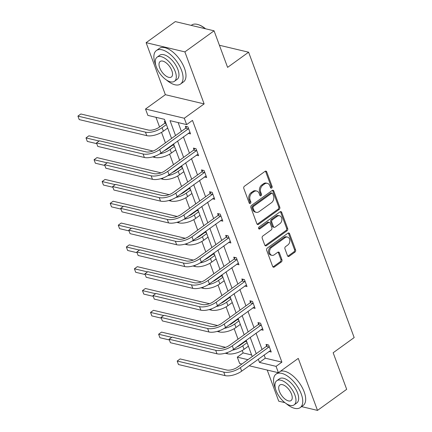 <?xml version="1.0" encoding="UTF-8"?>
<svg xmlns="http://www.w3.org/2000/svg" width="432" height="432" viewBox="0 0 432 432"><rect width="100%" height="100%" fill="white"/><g stroke="black" fill="none" stroke-linecap="round" stroke-linejoin="round"><path stroke-width="0.65" d="M271.669 188.006A1.134 0.859 103.4 0 0 272.111 186.467L266.722 171.887A1.62 1.231 103.4 0 0 265.95 171.137A1.62 1.231 103.4 0 0 265.064 171.342L244.442 186.235A1.62 1.231 103.4 0 0 243.805 188.438L249.199 203.018A1.134 0.859 103.4 0 0 249.739 203.548A1.134 0.859 103.4 0 0 250.36 203.402A1.134 0.859 103.4 0 0 250.803 201.863L250.106 199.973A5.189 3.931 103.4 0 1 252.148 192.937L253.865 191.695A5.189 3.931 103.4 0 1 256.689 191.036A5.189 3.931 103.4 0 1 259.157 193.439L259.853 195.323A1.134 0.859 103.4 0 0 260.393 195.847A1.134 0.859 103.4 0 0 261.014 195.707A1.134 0.859 103.4 0 0 261.457 194.168L260.761 192.278A5.189 3.931 103.4 0 1 262.802 185.236L264.519 183.994A5.189 3.931 103.4 0 1 267.343 183.341A5.189 3.931 103.4 0 1 269.811 185.738L270.508 187.628A1.134 0.859 103.4 0 0 271.048 188.152A1.134 0.859 103.4 0 0 271.669 188.006M270.583 187.785A1.134 0.859 103.4 0 0 270.621 187.758A1.134 0.859 103.4 0 0 271.064 186.219L265.675 171.639A1.62 1.231 103.4 0 0 265.388 171.169M249.275 203.175A1.134 0.859 103.4 0 0 249.307 203.153A1.134 0.859 103.4 0 0 249.755 201.614L249.059 199.724L250.106 199.973M259.929 195.48A1.134 0.859 103.4 0 0 259.967 195.458A1.134 0.859 103.4 0 0 260.41 193.914L259.713 192.029L260.761 192.278M146.119 42.676L175.295 21.6L214.067 30.812L184.885 51.889L146.119 42.676L165.359 94.694L145.514 109.026L184.286 118.238L186.64 124.6L170.03 120.652L175.543 135.562M267.219 370.057L278.732 401.188L284.899 402.651M301.579 406.615L317.504 410.4L298.264 358.387L278.419 372.719L249.134 365.758M214.067 30.812L227.594 67.376L248.605 52.202L354.17 337.581L333.158 352.76L346.685 389.324L317.504 410.4M287.507 255.744A1.62 1.231 103.4 0 0 288.274 256.495A1.62 1.231 103.4 0 0 289.159 256.289L294.943 252.11A1.62 1.231 103.4 0 0 295.58 249.912L289.591 233.717A1.62 1.231 103.4 0 0 288.819 232.967A1.62 1.231 103.4 0 0 287.939 233.172L267.316 248.065A1.62 1.231 103.4 0 0 266.679 250.268L272.668 266.463A1.62 1.231 103.4 0 0 273.44 267.214A1.62 1.231 103.4 0 0 274.32 267.008L281.313 261.959A1.62 1.231 103.4 0 0 281.95 259.762L279.385 252.828A1.62 1.231 103.4 0 0 278.613 252.077A1.62 1.231 103.4 0 0 277.733 252.283L274.266 254.788A4.336 3.289 103.4 0 1 271.906 255.334A4.336 3.289 103.4 0 1 269.563 251.894A4.336 3.289 103.4 0 1 271.55 247.444L285.125 237.638A4.336 3.289 103.4 0 1 287.485 237.087A4.336 3.289 103.4 0 1 289.829 240.532A4.336 3.289 103.4 0 1 287.842 244.982L285.579 246.613A1.62 1.231 103.4 0 0 284.942 248.816L287.507 255.744M165.359 94.694L204.131 103.907L184.885 51.889M204.131 103.907L184.286 118.238M264.098 354.953L265.297 358.193L281.902 362.14L192.478 120.382L186.64 124.6M281.902 362.14L276.07 366.358L278.419 372.719M279.153 209.428A1.62 1.231 103.4 0 0 279.79 207.225L273.802 191.03A1.62 1.231 103.4 0 0 273.029 190.28A1.62 1.231 103.4 0 0 272.149 190.485L251.527 205.384A1.62 1.231 103.4 0 0 250.889 207.581L256.878 223.781A1.62 1.231 103.4 0 0 257.65 224.527A1.62 1.231 103.4 0 0 258.53 224.321L279.153 209.428L278.105 209.18A1.62 1.231 103.4 0 0 278.743 206.977L272.754 190.782A1.62 1.231 103.4 0 0 272.468 190.318M281.696 212.377L287.685 228.571A1.62 1.231 103.4 0 1 287.048 230.769L266.425 245.668A1.62 1.231 103.4 0 1 265.545 245.873A1.62 1.231 103.4 0 1 264.773 245.122L262.208 238.189A1.62 1.231 103.4 0 1 262.85 235.991L271.21 229.948A1.62 1.231 103.4 0 0 271.847 227.75L270.151 223.15A1.62 1.231 103.4 0 0 269.379 222.399A1.62 1.231 103.4 0 0 268.493 222.604L259.789 228.895A1.134 0.859 103.4 0 1 259.168 229.041A1.134 0.859 103.4 0 1 258.557 228.139A1.134 0.859 103.4 0 1 259.076 226.973L280.044 211.831A1.62 1.231 103.4 0 1 280.924 211.626A1.62 1.231 103.4 0 1 281.696 212.377L280.649 212.123L286.637 228.323L287.685 228.571M248.605 52.202L219.413 45.263M240.489 324.815L239.895 324.675M237.578 319.183L237.476 318.902M224.348 281.189L223.76 281.048M221.443 275.557L221.335 275.276M208.213 237.568L207.619 237.427M205.303 231.93L205.2 231.649M192.073 193.941L191.484 193.801M189.167 188.303L189.065 188.023M175.937 150.314L175.349 150.174M173.027 144.682L172.924 144.401M155.979 117.315L159.559 126.992M161.541 132.365L165.429 142.868M167.459 148.349L167.627 148.808M169.614 154.175L173.497 164.684M175.527 170.165L175.694 170.618M177.682 175.991L181.57 186.494M183.595 191.975L183.762 192.434M185.749 197.802L189.637 208.305M191.662 213.786L191.83 214.245M193.817 219.613L197.705 230.121M199.73 235.602L199.903 236.056M201.89 241.429L205.772 251.932M207.803 257.413L207.97 257.872M209.957 263.239L213.84 273.748M215.87 279.223L216.038 279.682M218.025 285.05L221.913 295.558M223.938 301.039L224.105 301.493M226.093 306.866L229.981 317.369M232.006 322.85L232.178 323.309M234.16 328.676L238.048 339.185M240.073 344.666L240.246 345.119M242.233 350.492L243.135 352.928L251.635 354.947M165.283 121.511L164.381 121.295L164.959 122.866M167.87 128.504L167.276 128.363M184.005 172.13L183.416 171.99M181.1 166.493L180.992 166.212M200.146 215.752L199.552 215.611M197.235 210.119L197.132 209.839M216.281 259.378L215.692 259.238M213.37 253.741L213.268 253.465M232.416 303.005L231.827 302.864M229.511 297.367L229.408 297.086M248.557 346.631L247.963 346.491M245.646 340.994L245.543 340.713M171.547 138.451L164.479 119.335L147.868 115.387L145.514 109.026M241.904 364.041L239.652 363.506L237.298 357.145L247.946 359.672M243.135 352.928L237.298 357.145M252.234 356.578L246.197 340.243M244.166 334.762L238.124 318.433M236.099 312.952L230.056 296.617M228.031 291.141L221.989 274.806M219.958 269.325L213.921 252.995M211.891 247.514L205.848 231.179M203.823 225.698L197.78 209.369M195.755 203.888L189.713 187.553M187.688 182.077L181.645 165.742M179.615 160.261L173.578 143.932M258.26 359.17L259.459 362.41L276.07 366.358M177.574 141.043L183.616 157.378M185.641 162.853L191.684 179.188M193.709 184.669L199.751 200.999M201.782 206.48L207.819 222.815M209.849 228.296L215.892 244.625M217.917 250.106L223.96 266.436M225.985 271.917L232.027 288.252M234.052 293.733L240.095 310.063M242.125 315.544L248.162 331.879M250.193 337.354L256.235 353.689M265.297 358.193L259.459 362.41M178.141 122.58L181.381 131.35M183.411 136.825L189.448 153.16M191.479 158.641L197.521 174.971M199.546 180.452L205.589 196.787M207.614 202.262L213.656 218.597M215.681 224.078L221.724 240.408M223.754 245.889L229.797 262.224M231.822 267.705L237.865 284.035M239.89 289.516L245.932 305.851M247.957 311.326L254 327.661M256.03 333.142L262.067 349.472M266.603 345.973L266.026 344.401L268.645 345.022L271.231 352.015L268.92 351.47M258.536 324.162L257.953 322.591L260.577 323.212L263.158 330.205L260.852 329.654M250.468 302.346L249.885 300.775L252.504 301.401L255.091 308.389L252.785 307.843M242.401 280.535L241.817 278.964L244.436 279.585L247.023 286.578L244.717 286.027M234.328 258.725L233.75 257.153L236.369 257.774L238.955 264.767L236.65 264.217M226.26 236.909L225.682 235.337L228.301 235.964L230.888 242.951L228.577 242.406M218.192 215.098L217.609 213.527L220.228 214.148L222.815 221.141L220.509 220.59M210.125 193.282L209.542 191.716L212.161 192.337L214.747 199.325L212.441 198.779M202.057 171.472L201.474 169.9L204.093 170.521L206.68 177.514L204.374 176.969M193.984 149.661L193.406 148.09L196.025 148.711L198.612 155.704L196.301 155.153M185.917 127.845L185.339 126.274L187.958 126.9L190.544 133.888L188.233 133.342M267.343 183.341L266.296 183.092A5.189 3.931 103.4 0 0 263.471 183.746L264.519 183.994M259.713 192.029A5.189 3.931 103.4 0 1 261.754 184.988L263.471 183.746M256.689 191.036L255.641 190.787A5.189 3.931 103.4 0 0 252.817 191.446L253.865 191.695M249.059 199.724A5.189 3.931 103.4 0 1 251.1 192.683L252.817 191.446M257.164 224.246A1.62 1.231 103.4 0 0 257.483 224.073L278.105 209.18M272.754 193.698A1.134 0.859 103.4 0 0 272.219 193.174A1.134 0.859 103.4 0 0 271.598 193.32L253.498 206.393A1.134 0.859 103.4 0 0 253.049 207.932L253.789 209.925A5.189 3.931 103.4 0 0 256.252 212.323A5.189 3.931 103.4 0 0 259.076 211.669L271.453 202.732A5.189 3.931 103.4 0 0 273.494 195.691L272.754 193.698M272.219 193.174L271.166 192.926A1.134 0.859 103.4 0 0 270.551 193.072L271.598 193.32M256.252 212.323L255.204 212.074A5.189 3.931 103.4 0 1 252.742 209.677L252.002 207.684A1.134 0.859 103.4 0 1 252.45 206.145L270.551 193.072M265.059 245.587A1.62 1.231 103.4 0 0 265.378 245.419L286 230.521A1.62 1.231 103.4 0 0 286.637 228.323M269.379 222.399L268.331 222.151A1.62 1.231 103.4 0 0 267.446 222.356L258.741 228.647L259.789 228.895M279.887 223.679A4.336 3.289 103.4 0 0 281.88 219.229A4.336 3.289 103.4 0 0 279.536 215.789A4.336 3.289 103.4 0 0 277.171 216.335L272.392 219.791A1.62 1.231 103.4 0 0 271.755 221.994L273.456 226.589A1.62 1.231 103.4 0 0 274.223 227.34A1.62 1.231 103.4 0 0 275.108 227.135L279.887 223.679M279.536 215.789L278.489 215.541A4.336 3.289 103.4 0 0 276.124 216.086L277.171 216.335M274.223 227.34L273.175 227.092A1.62 1.231 103.4 0 1 272.403 226.341L270.707 221.746A1.62 1.231 103.4 0 1 271.345 219.542L276.124 216.086M280.649 212.123A1.62 1.231 103.4 0 0 280.363 211.658M287.485 237.087L286.438 236.839A4.336 3.289 103.4 0 0 284.078 237.389L285.125 237.638M271.906 255.334L270.859 255.085A4.336 3.289 103.4 0 1 268.515 251.645A4.336 3.289 103.4 0 1 270.502 247.196L284.078 237.389M272.954 266.927A1.62 1.231 103.4 0 0 273.272 266.76L280.26 261.711A1.62 1.231 103.4 0 0 280.903 259.508L278.338 252.58A1.62 1.231 103.4 0 0 278.051 252.115M287.788 256.214A1.62 1.231 103.4 0 0 288.112 256.041L293.895 251.861A1.62 1.231 103.4 0 0 294.532 249.664L288.544 233.469A1.62 1.231 103.4 0 0 288.257 232.999M166.072 123.644L164.657 123.309L159.457 127.067A8.257 3.553 159.7 0 1 148.381 130.037L80.849 113.989L77.927 116.1L145.465 132.143A12.388 5.33 -20.3 0 0 162.076 127.688L166.412 124.556M164.657 123.309L165.494 122.083M79.223 119.594L77.927 116.1L79.223 119.594L146.756 135.643A12.388 5.33 -20.3 0 0 163.372 131.182L167.702 128.056M188.536 128.466L188.239 128.909L185.614 128.288L157.07 148.905A8.257 3.553 159.7 0 1 145.994 151.88L99.419 140.81L96.498 142.922L143.078 153.986A12.388 5.33 -20.3 0 0 159.689 149.531L188.239 128.909M97.794 146.416L96.498 142.922L97.794 146.416L144.369 157.48A12.388 5.33 -20.3 0 0 160.985 153.025L189.961 132.322M185.614 128.288L186.754 126.614M205.249 28.717A20.644 10.114 -125.8 0 0 198.326 24.656L198.801 24.818A20.147 9.871 54.2 0 1 205.583 28.793M198.326 24.656A20.644 10.114 -125.8 0 0 191.624 25.094L191.225 25.385M166.385 79.942A20.644 10.114 -125.8 0 0 180.554 84.029A20.644 10.114 -125.8 0 0 181.564 70.405A20.644 10.114 -125.8 0 0 156.379 50.555A20.644 10.114 -125.8 0 0 155.369 64.179A20.644 10.114 -125.8 0 0 155.801 65.291M180.554 84.029L183.47 81.918A20.644 10.114 -125.8 0 0 184.48 68.294A20.644 10.114 -125.8 0 0 159.295 48.449L156.379 50.555M157.075 57.181L159.764 55.242A14.866 7.285 54.2 0 1 177.898 69.53A14.866 7.285 54.2 0 1 177.169 79.342L174.485 81.281A14.866 7.285 -125.8 0 0 175.214 71.469A14.866 7.285 -125.8 0 0 157.075 57.181A14.866 7.285 -125.8 0 0 156.352 66.987A14.866 7.285 -125.8 0 0 174.485 81.281M159.705 67.786A9.58 4.693 -125.8 0 0 171.391 76.993A9.58 4.693 -125.8 0 0 171.86 70.675A9.58 4.693 -125.8 0 0 160.169 61.463A9.58 4.693 -125.8 0 0 159.705 67.786M286.07 403.493A20.644 10.114 -125.8 0 0 300.24 407.581A20.644 10.114 -125.8 0 0 301.25 393.957A20.644 10.114 -125.8 0 0 276.064 374.112A20.644 10.114 -125.8 0 0 275.054 387.731A20.644 10.114 -125.8 0 0 275.492 388.843M300.24 407.581L303.161 405.475A20.644 10.114 -125.8 0 0 304.171 391.851A20.644 10.114 -125.8 0 0 280.411 371.282M276.766 380.732L279.45 378.794A14.866 7.285 54.2 0 1 297.583 393.088A14.866 7.285 54.2 0 1 296.854 402.894L294.17 404.833A14.866 7.285 -125.8 0 0 294.899 395.026A14.866 7.285 -125.8 0 0 276.766 380.732A14.866 7.285 -125.8 0 0 276.037 390.544A14.866 7.285 -125.8 0 0 294.17 404.833M279.391 391.338A9.58 4.693 -125.8 0 0 291.076 400.55A9.58 4.693 -125.8 0 0 291.546 394.227A9.58 4.693 -125.8 0 0 279.86 385.02A9.58 4.693 -125.8 0 0 279.391 391.338M174.139 145.46L172.73 145.12L167.524 148.878A8.257 3.553 159.7 0 1 164.203 150.698M172.73 145.12L173.502 143.98M152.593 156.924L154.829 157.453A12.388 5.33 -20.3 0 0 171.439 152.998L175.77 149.866M159.721 153.868A12.388 5.33 -20.3 0 0 170.149 149.499L174.479 146.372M152.982 151.027L88.916 135.805L86 137.911L99.117 141.026M87.291 141.41L86 137.911L87.291 141.41L96.628 143.624M182.207 167.27L180.797 166.936L175.597 170.694A8.257 3.553 159.7 0 1 172.271 172.514M180.797 166.936L181.57 165.796M160.661 178.735L162.896 179.264A12.388 5.33 -20.3 0 0 179.507 174.809L183.843 171.682M167.794 175.678A12.388 5.33 -20.3 0 0 178.216 171.315L182.547 168.183M161.055 172.838L96.984 157.615L94.068 159.727L107.185 162.842M95.359 163.22L94.068 159.727L95.359 163.22L104.695 165.44M196.603 150.282L196.306 150.725L193.687 150.098L165.137 170.721A8.257 3.553 159.7 0 1 154.062 173.691L107.487 162.626L104.571 164.732L151.146 175.797A12.388 5.33 -20.3 0 0 167.762 171.342L196.306 150.725M105.862 168.226L104.571 164.732L105.862 168.226L152.442 179.296A12.388 5.33 -20.3 0 0 169.052 174.836L198.029 154.132M193.687 150.098L194.827 148.424M204.676 172.093L204.374 172.535L201.755 171.914L173.21 192.532A8.257 3.553 159.7 0 1 162.135 195.502L115.555 184.437L112.639 186.543L159.214 197.613A12.388 5.33 -20.3 0 0 175.829 193.153L204.374 172.535M113.929 190.042L112.639 186.543L113.929 190.042L160.51 201.107A12.388 5.33 -20.3 0 0 177.12 196.652L206.096 175.943M201.755 171.914L202.894 170.24M190.28 189.081L188.865 188.746L183.665 192.505A8.257 3.553 159.7 0 1 180.344 194.324M188.865 188.746L189.643 187.607M168.734 200.545L170.964 201.08A12.388 5.33 -20.3 0 0 187.574 196.619L191.911 193.493M175.862 197.494A12.388 5.33 -20.3 0 0 186.284 193.126L190.615 189.999M169.123 194.648L105.052 179.431L102.136 181.537L115.258 184.653M103.432 185.031L102.136 181.537L103.432 185.031L112.763 187.25M212.744 193.909L212.441 194.346L209.822 193.725L181.278 214.348A8.257 3.553 159.7 0 1 170.203 217.318L123.622 206.248L120.706 208.359L167.281 219.424A12.388 5.33 -20.3 0 0 183.897 214.969L212.441 194.346M121.997 211.853L120.706 208.359L121.997 211.853L168.577 222.917A12.388 5.33 -20.3 0 0 185.188 218.462L214.169 197.759M209.822 193.725L210.962 192.051M198.347 210.897L196.933 210.562L191.732 214.315A8.257 3.553 159.7 0 1 188.411 216.135M196.933 210.562L197.71 209.423M176.801 222.361L179.032 222.89A12.388 5.33 -20.3 0 0 195.647 218.435L199.978 215.303M183.929 219.305A12.388 5.33 -20.3 0 0 194.351 214.942L198.682 211.81M177.19 216.464L113.125 201.242L110.203 203.348L123.325 206.469M111.499 206.847L110.203 203.348L111.499 206.847L120.836 209.061M220.811 215.719L220.509 216.162L217.89 215.541L189.346 236.158A8.257 3.553 159.7 0 1 178.27 239.128L131.695 228.064L128.774 230.17L175.354 241.234A12.388 5.33 -20.3 0 0 191.965 236.779L220.509 216.162M130.07 233.663L128.774 230.17L130.07 233.663L176.645 244.733A12.388 5.33 -20.3 0 0 193.261 240.278L222.237 219.569M217.89 215.541L219.029 213.862M206.415 232.708L205 232.373L199.8 236.131A8.257 3.553 159.7 0 1 196.479 237.951M205 232.373L205.778 231.233M184.869 244.172L187.099 244.701A12.388 5.33 -20.3 0 0 203.715 240.246L208.046 237.119M191.997 241.115A12.388 5.33 -20.3 0 0 202.419 236.752L206.755 233.62M185.258 238.275L121.192 223.052L118.271 225.164L131.393 228.28M119.567 228.658L118.271 225.164L119.567 228.658L128.903 230.877M228.879 237.53L228.582 237.973L225.958 237.352L197.413 257.969A8.257 3.553 159.7 0 1 186.338 260.944L139.763 249.874L136.841 251.986L183.422 263.05A12.388 5.33 -20.3 0 0 200.032 258.595L228.582 237.973M138.137 255.479L136.841 251.986L138.137 255.479L184.712 266.544A12.388 5.33 -20.3 0 0 201.328 262.089L230.305 241.38M225.958 237.352L227.102 235.678M214.483 254.518L213.073 254.183L207.873 257.942A8.257 3.553 159.7 0 1 204.547 259.762M213.073 254.183L213.845 253.044M192.937 265.988L195.172 266.517A12.388 5.33 -20.3 0 0 211.783 262.062L216.113 258.93M200.065 262.931A12.388 5.33 -20.3 0 0 210.492 258.563L214.823 255.436M193.325 260.091L129.26 244.868L126.344 246.974L139.46 250.09M127.634 250.468L126.344 246.974L127.634 250.468L136.971 252.688M236.947 259.346L236.65 259.789L234.031 259.162L205.481 279.785A8.257 3.553 159.7 0 1 194.405 282.755L147.83 271.69L144.914 273.796L191.489 284.861A12.388 5.33 -20.3 0 0 208.105 280.406L236.65 259.789M146.205 277.29L144.914 273.796L146.205 277.29L192.785 288.36A12.388 5.33 -20.3 0 0 209.396 283.9L238.372 263.196M234.031 259.162L235.17 257.488M222.55 276.334L221.141 275.999L215.941 279.752A8.257 3.553 159.7 0 1 212.614 281.578M221.141 275.999L221.918 274.86M201.004 287.798L203.24 288.328A12.388 5.33 -20.3 0 0 219.85 283.873L224.186 280.741M208.138 284.742A12.388 5.33 -20.3 0 0 218.56 280.379L222.89 277.247M201.398 281.902L137.327 266.679L134.411 268.785L147.528 271.906M135.702 272.284L134.411 268.785L135.702 272.284L145.039 274.504M245.02 281.156L244.717 281.599L242.098 280.978L213.554 301.595A8.257 3.553 159.7 0 1 202.478 304.565L155.898 293.501L152.982 295.607L199.557 306.677A12.388 5.33 -20.3 0 0 216.173 302.216L244.717 281.599M154.273 299.106L152.982 295.607L154.273 299.106L200.853 310.171A12.388 5.33 -20.3 0 0 217.463 305.716L246.44 285.007M242.098 280.978L243.238 279.304M230.623 298.145L229.208 297.81L224.008 301.568A8.257 3.553 159.7 0 1 220.687 303.388M229.208 297.81L229.986 296.671M209.077 309.609L211.307 310.144A12.388 5.33 -20.3 0 0 227.923 305.683L232.254 302.557M216.205 306.553A12.388 5.33 -20.3 0 0 226.627 302.189L230.958 299.063M209.466 303.712L145.4 288.495L142.479 290.601L155.601 293.717M143.775 294.095L142.479 290.601L143.775 294.095L153.112 296.314M253.087 302.972L252.785 303.41L250.166 302.789L221.621 323.411A8.257 3.553 159.7 0 1 210.546 326.381L163.966 315.311L161.05 317.423L207.63 328.487A12.388 5.33 -20.3 0 0 224.24 324.032L252.785 303.41M162.346 320.917L161.05 317.423L162.346 320.917L208.921 331.981A12.388 5.33 -20.3 0 0 225.531 327.526L254.513 306.823M250.166 302.789L251.305 301.115M238.691 319.961L237.276 319.621L232.076 323.379A8.257 3.553 159.7 0 1 228.755 325.199M237.276 319.621L238.054 318.481M217.145 331.425L219.375 331.954A12.388 5.33 -20.3 0 0 235.991 327.499L240.322 324.367M224.273 328.369A12.388 5.33 -20.3 0 0 234.695 324L239.031 320.873M217.534 325.528L153.468 310.306L150.547 312.412L163.669 315.527M151.843 315.911L150.547 312.412L151.843 315.911L161.179 318.125M261.155 324.783L260.852 325.226L258.233 324.605L229.689 345.222A8.257 3.553 159.7 0 1 218.614 348.192L172.039 337.127L169.117 339.233L215.698 350.298A12.388 5.33 -20.3 0 0 232.308 345.843L260.852 325.226M170.413 342.727L169.117 339.233L170.413 342.727L216.988 353.797A12.388 5.33 -20.3 0 0 233.604 349.337L262.58 328.633M258.233 324.605L259.373 322.925M246.758 341.771L245.349 341.437L240.143 345.195A8.257 3.553 159.7 0 1 236.822 347.015M245.349 341.437L246.121 340.297M225.212 353.236L227.443 353.765A12.388 5.33 -20.3 0 0 244.058 349.31L248.389 346.183M232.34 350.179A12.388 5.33 -20.3 0 0 242.762 345.816L247.099 342.684M225.601 347.339L161.536 332.116L158.62 334.228L171.736 337.343M159.91 337.721L158.62 334.228L159.91 337.721L169.247 339.941M269.222 346.594L268.925 347.036L266.306 346.415L237.757 367.033A8.257 3.553 159.7 0 1 226.681 370.003L180.106 358.938L177.19 361.044L223.765 372.114A12.388 5.33 -20.3 0 0 240.376 367.659L268.925 347.036M178.481 364.543L177.19 361.044L178.481 364.543L225.056 375.608A12.388 5.33 -20.3 0 0 241.672 371.153L270.648 350.444M266.306 346.415L267.446 344.741M271.064 186.219L272.111 186.467M249.755 201.614L250.803 201.863M260.41 193.914L261.457 194.168M261.754 184.988L262.802 185.236M251.1 192.683L252.148 192.937M265.675 171.639L266.722 171.887M257.483 224.073L258.53 224.321M272.754 190.782L273.802 191.03M278.743 206.977L279.79 207.225M252.45 206.145L253.498 206.393M252.002 207.684L253.049 207.932M252.742 209.677L253.789 209.925M286 230.521L287.048 230.769M265.378 245.419L266.425 245.668M267.446 222.356L268.493 222.604M271.345 219.542L272.392 219.791M270.707 221.746L271.755 221.994M272.403 226.341L273.456 226.589M270.502 247.196L271.55 247.444M278.338 252.58L279.385 252.828M280.903 259.508L281.95 259.762M280.26 261.711L281.313 261.959M273.272 266.76L274.32 267.008M288.544 233.469L289.591 233.717M294.532 249.664L295.58 249.912M293.895 251.861L294.943 252.11M288.112 256.041L289.159 256.289M162.076 127.688L163.372 131.182M145.465 132.143L146.756 135.643M159.689 149.531L160.985 153.025M143.078 153.986L144.369 157.48M170.149 149.499L171.439 152.998M154.418 156.357L154.829 157.453M178.216 171.315L179.507 174.809M162.491 178.168L162.896 179.264M167.762 171.342L169.052 174.836M151.146 175.797L152.442 179.296M175.829 193.153L177.12 196.652M159.214 197.613L160.51 201.107M186.284 193.126L187.574 196.619M170.559 199.984L170.964 201.08M183.897 214.969L185.188 218.462M167.281 219.424L168.577 222.917M194.351 214.942L195.647 218.435M178.627 221.794L179.032 222.89M191.965 236.779L193.261 240.278M175.354 241.234L176.645 244.733M202.419 236.752L203.715 240.246M186.694 243.605L187.099 244.701M200.032 258.595L201.328 262.089M183.422 263.05L184.712 266.544M210.492 258.563L211.783 262.062M194.767 265.421L195.172 266.517M208.105 280.406L209.396 283.9M191.489 284.861L192.785 288.36M218.56 280.379L219.85 283.873M202.835 287.231L203.24 288.328M216.173 302.216L217.463 305.716M199.557 306.677L200.853 310.171M226.627 302.189L227.923 305.683M210.902 309.047L211.307 310.144M224.24 324.032L225.531 327.526M207.63 328.487L208.921 331.981M234.695 324L235.991 327.499M218.97 330.858L219.375 331.954M232.308 345.843L233.604 349.337M215.698 350.298L216.988 353.797M242.762 345.816L244.058 349.31M227.038 352.669L227.443 353.765M240.376 367.659L241.672 371.153M223.765 372.114L225.056 375.608M276.064 374.112L278.095 372.643"/></g></svg>
